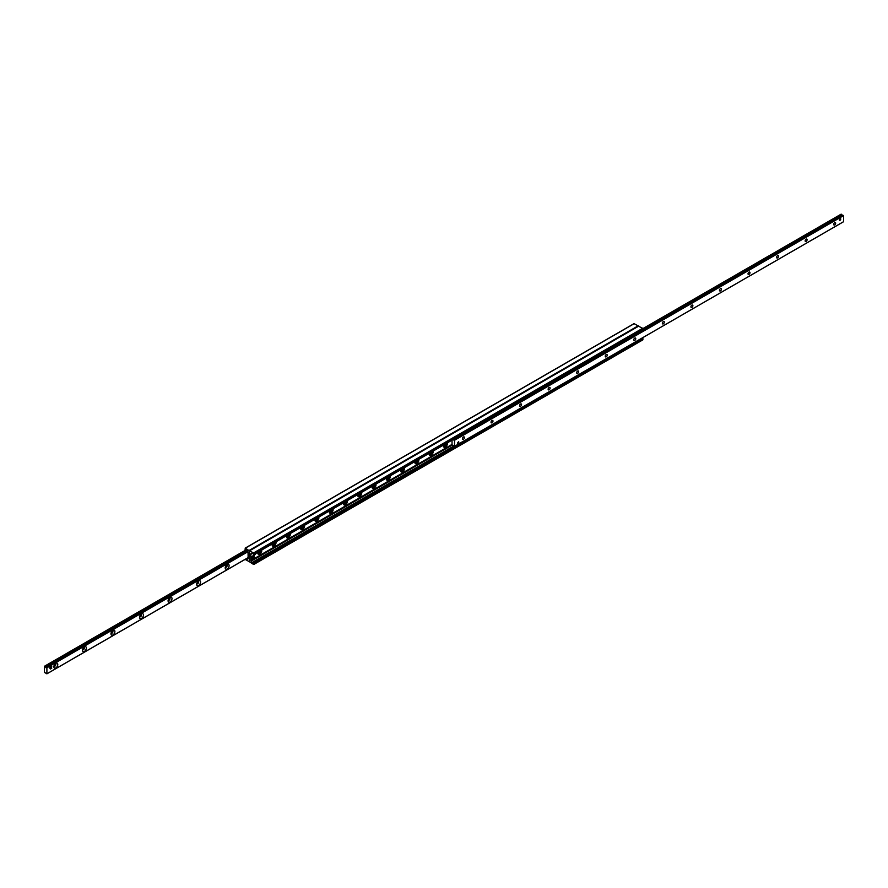 <?xml version="1.0" encoding="UTF-8"?>
<svg xmlns="http://www.w3.org/2000/svg" width="888" height="888" viewBox="0 0 888 888"><rect width="100%" height="100%" fill="white"/><g stroke="black" fill="none" stroke-linecap="round" stroke-linejoin="round"><path stroke-width="1.33" d="M245.954 558.907L246.054 559.04A1.01 0.588 -120 0 0 246.864 559.507L248.118 558.496L248.052 552.081L246.864 550.116A1.01 0.588 -120 0 0 246.054 549.65L245.077 549.394L245.343 548.162L249.461 550.849L249.461 561.771L245.099 559.396M638.516 326.107L634.143 323.687M258.075 554.057A2.775 1.598 120 0 0 260.972 550.46M261.627 550.083A2.775 1.598 -60 0 1 260.872 553.246A2.775 1.598 -60 0 1 258.408 554.378A2.775 1.598 -60 0 1 257.831 553.113A2.775 1.598 -60 0 1 257.975 552.192M275.902 541.846A2.775 1.598 -60 0 1 275.158 544.999A2.775 1.598 -60 0 1 272.683 546.142A2.775 1.598 -60 0 1 272.117 544.866A2.775 1.598 -60 0 1 272.25 543.944M286.635 537.573A2.775 1.598 120 0 0 289.532 533.977M290.176 533.599A2.775 1.598 -60 0 1 289.433 536.763A2.775 1.598 -60 0 1 286.968 537.895A2.775 1.598 -60 0 1 286.391 536.618A2.775 1.598 -60 0 1 286.524 535.708M304.451 525.352A2.775 1.598 -60 0 1 303.707 528.515A2.775 1.598 -60 0 1 301.243 529.648A2.775 1.598 -60 0 1 300.666 528.382A2.775 1.598 -60 0 1 300.81 527.461M315.185 521.078A2.775 1.598 120 0 0 318.082 517.482M318.736 517.116A2.775 1.598 -60 0 1 317.993 520.279A2.775 1.598 -60 0 1 315.518 521.411A2.775 1.598 -60 0 1 314.951 520.135A2.775 1.598 -60 0 1 315.085 519.214M333.011 508.868A2.775 1.598 -60 0 1 332.267 512.032A2.775 1.598 -60 0 1 329.803 513.164A2.775 1.598 -60 0 1 329.226 511.899A2.775 1.598 -60 0 1 329.359 510.977M343.745 504.595A2.775 1.598 120 0 0 346.642 500.999M347.286 500.621A2.775 1.598 -60 0 1 346.542 503.785A2.775 1.598 -60 0 1 344.078 504.917A2.775 1.598 -60 0 1 343.501 503.651A2.775 1.598 -60 0 1 343.645 502.73M361.571 492.385A2.775 1.598 -60 0 1 360.817 495.548A2.775 1.598 -60 0 1 358.352 496.681A2.775 1.598 -60 0 1 357.775 495.404A2.775 1.598 -60 0 1 357.92 494.494M372.294 488.111A2.775 1.598 120 0 0 375.202 484.515M375.846 484.138A2.775 1.598 -60 0 1 375.102 487.301A2.775 1.598 -60 0 1 372.638 488.433A2.775 1.598 -60 0 1 372.061 487.168A2.775 1.598 -60 0 1 372.194 486.247M390.121 475.901A2.775 1.598 -60 0 1 389.377 479.054A2.775 1.598 -60 0 1 386.913 480.186A2.775 1.598 -60 0 1 386.336 478.921A2.775 1.598 -60 0 1 386.48 477.999M400.854 471.628A2.775 1.598 120 0 0 403.751 468.031M404.406 467.654A2.775 1.598 -60 0 1 403.651 470.818A2.775 1.598 -60 0 1 401.187 471.95A2.775 1.598 -60 0 1 400.61 470.673A2.775 1.598 -60 0 1 400.754 469.763M418.681 459.407A2.775 1.598 -60 0 1 417.937 462.57A2.775 1.598 -60 0 1 415.462 463.703A2.775 1.598 -60 0 1 414.896 462.437A2.775 1.598 -60 0 1 415.029 461.516M429.404 455.133A2.775 1.598 120 0 0 432.312 451.537M432.956 451.171A2.775 1.598 -60 0 1 432.212 454.323A2.775 1.598 -60 0 1 429.748 455.466A2.775 1.598 -60 0 1 429.17 454.19A2.775 1.598 -60 0 1 429.304 453.269M447.23 442.923A2.775 1.598 -60 0 1 446.486 446.087A2.775 1.598 -60 0 1 444.022 447.219A2.775 1.598 -60 0 1 443.445 445.943A2.775 1.598 -60 0 1 443.589 445.032M249.461 550.849L253.591 552.924L253.79 554.6L252.88 553.59A1.01 0.588 -120 0 0 252.059 553.113L250.816 554.134L250.871 560.539L252.059 562.504A1.01 0.588 -120 0 0 252.88 562.981L253.857 563.225L253.591 564.468L249.461 561.771L249.461 550.849M642.712 329.959L642.657 328.294L638.539 326.229M252.481 553.213L250.871 554.134M252.636 553.324L250.871 554.345M642.923 339.682L253.857 564.313L642.845 339.86L642.923 338.606L641.946 338.35A1.01 0.588 60 0 1 641.635 338.317M229.115 565.589A2.775 1.598 -60 0 1 227.15 568.986A2.775 1.598 -60 0 1 225.197 567.854A2.775 1.598 -60 0 1 227.15 564.457A2.775 1.598 -60 0 1 229.115 565.589M225.275 567.132A1.388 0.799 120 0 0 225.485 567.354A1.388 0.799 120 0 0 226.551 566.988A1.388 0.799 120 0 0 227.15 565.589A1.388 0.799 120 0 0 226.873 564.957A1.388 0.799 120 0 0 226.573 564.89M200.566 582.073A2.775 1.598 -60 0 1 198.601 585.47A2.775 1.598 -60 0 1 196.637 584.337A2.775 1.598 -60 0 1 198.601 580.941A2.775 1.598 -60 0 1 200.566 582.073M196.725 583.627A1.388 0.799 120 0 0 196.925 583.838A1.388 0.799 120 0 0 197.991 583.471A1.388 0.799 120 0 0 198.601 582.073A1.388 0.799 120 0 0 198.313 581.44A1.388 0.799 120 0 0 198.024 581.374M172.006 598.556A2.775 1.598 -60 0 1 170.041 601.964A2.775 1.598 -60 0 1 168.076 600.832A2.775 1.598 -60 0 1 170.041 597.424A2.775 1.598 -60 0 1 172.006 598.556M168.165 600.11A1.388 0.799 120 0 0 168.365 600.332A1.388 0.799 120 0 0 169.442 599.955A1.388 0.799 120 0 0 170.041 598.556A1.388 0.799 120 0 0 169.752 597.924A1.388 0.799 120 0 0 169.464 597.857M143.456 615.051A2.775 1.598 -60 0 1 141.492 618.448A2.775 1.598 -60 0 1 139.527 617.315A2.775 1.598 -60 0 1 141.492 613.908A2.775 1.598 -60 0 1 143.456 615.051M139.616 616.594A1.388 0.799 120 0 0 139.816 616.816A1.388 0.799 120 0 0 140.881 616.439A1.388 0.799 120 0 0 141.492 615.051A1.388 0.799 120 0 0 141.203 614.407A1.388 0.799 120 0 0 140.915 614.352M114.896 631.535A2.775 1.598 -60 0 1 112.931 634.931A2.775 1.598 -60 0 1 110.967 633.799A2.775 1.598 -60 0 1 112.931 630.402A2.775 1.598 -60 0 1 114.896 631.535M111.056 633.077A1.388 0.799 120 0 0 111.255 633.299A1.388 0.799 120 0 0 112.332 632.933A1.388 0.799 120 0 0 112.931 631.535A1.388 0.799 120 0 0 112.643 630.902A1.388 0.799 120 0 0 112.354 630.835M86.336 648.018A2.775 1.598 -60 0 1 84.382 651.415A2.775 1.598 -60 0 1 82.418 650.282A2.775 1.598 -60 0 1 84.382 646.886A2.775 1.598 -60 0 1 86.336 648.018M82.506 649.572A1.388 0.799 120 0 0 82.706 649.794A1.388 0.799 120 0 0 83.772 649.417A1.388 0.799 120 0 0 84.382 648.018A1.388 0.799 120 0 0 84.094 647.385A1.388 0.799 120 0 0 83.805 647.319M57.787 664.502A2.775 1.598 -60 0 1 55.822 667.909A2.775 1.598 -60 0 1 53.857 666.777A2.775 1.598 -60 0 1 55.822 663.369A2.775 1.598 -60 0 1 57.787 664.502M53.946 666.056A1.388 0.799 120 0 0 54.146 666.278A1.388 0.799 120 0 0 55.211 665.9A1.388 0.799 120 0 0 55.822 664.502A1.388 0.799 120 0 0 55.533 663.869A1.388 0.799 120 0 0 55.245 663.802M49.961 667.177A1.01 0.588 -60 0 1 50.971 666.599M49.961 668.353A1.01 0.588 -60 0 1 49.75 667.887L51.182 666.233L51.748 668.22L50.327 669.041L50.327 667.388L51.748 666.566M46.898 673.781L44.4 672.383L44.422 666.278L46.898 667.798L46.898 673.781L248.052 557.642L46.898 673.781M833.699 224.375A1.388 0.799 -60 0 1 834.298 222.977A1.388 0.799 -60 0 1 835.375 222.599A1.388 0.799 -60 0 1 835.664 223.232A1.388 0.799 -60 0 1 835.053 224.631A1.388 0.799 -60 0 1 833.987 225.008A1.388 0.799 -60 0 1 833.699 224.375M805.139 240.859A1.388 0.799 -60 0 1 805.749 239.46A1.388 0.799 -60 0 1 806.815 239.083A1.388 0.799 -60 0 1 807.103 239.727A1.388 0.799 -60 0 1 806.493 241.125A1.388 0.799 -60 0 1 805.427 241.492A1.388 0.799 -60 0 1 805.139 240.859M776.578 257.342A1.388 0.799 -60 0 1 777.189 255.944A1.388 0.799 -60 0 1 778.254 255.578A1.388 0.799 -60 0 1 778.543 256.21A1.388 0.799 -60 0 1 777.944 257.609A1.388 0.799 -60 0 1 776.867 257.975A1.388 0.799 -60 0 1 776.578 257.342M748.029 273.826A1.388 0.799 -60 0 1 748.628 272.427A1.388 0.799 -60 0 1 749.705 272.061A1.388 0.799 -60 0 1 749.994 272.694A1.388 0.799 -60 0 1 749.383 274.092A1.388 0.799 -60 0 1 748.318 274.47A1.388 0.799 -60 0 1 748.029 273.826M719.469 290.321A1.388 0.799 -60 0 1 720.079 288.922A1.388 0.799 -60 0 1 721.145 288.545A1.388 0.799 -60 0 1 721.433 289.177A1.388 0.799 -60 0 1 720.834 290.576A1.388 0.799 -60 0 1 719.757 290.953A1.388 0.799 -60 0 1 719.469 290.321M690.92 306.804A1.388 0.799 -60 0 1 691.519 305.405A1.388 0.799 -60 0 1 692.596 305.028A1.388 0.799 -60 0 1 692.884 305.672A1.388 0.799 -60 0 1 692.274 307.07A1.388 0.799 -60 0 1 691.208 307.437A1.388 0.799 -60 0 1 690.92 306.804M662.359 323.288A1.388 0.799 -60 0 1 662.97 321.889A1.388 0.799 -60 0 1 664.035 321.523A1.388 0.799 -60 0 1 664.324 322.155A1.388 0.799 -60 0 1 663.713 323.554A1.388 0.799 -60 0 1 662.648 323.92A1.388 0.799 -60 0 1 662.359 323.288M633.81 339.771A1.388 0.799 -60 0 1 634.409 338.372A1.388 0.799 -60 0 1 635.486 338.006A1.388 0.799 -60 0 1 635.764 338.639A1.388 0.799 -60 0 1 635.164 340.037A1.388 0.799 -60 0 1 634.088 340.415A1.388 0.799 -60 0 1 633.81 339.771M605.25 356.266A1.388 0.799 -60 0 1 605.86 354.867A1.388 0.799 -60 0 1 606.926 354.49A1.388 0.799 -60 0 1 607.214 355.133A1.388 0.799 -60 0 1 606.604 356.521A1.388 0.799 -60 0 1 605.538 356.898A1.388 0.799 -60 0 1 605.25 356.266M576.689 372.749A1.388 0.799 -60 0 1 577.3 371.351A1.388 0.799 -60 0 1 578.365 370.984A1.388 0.799 -60 0 1 578.654 371.617A1.388 0.799 -60 0 1 578.055 373.016A1.388 0.799 -60 0 1 576.978 373.382A1.388 0.799 -60 0 1 576.689 372.749M548.14 389.233A1.388 0.799 -60 0 1 548.74 387.834A1.388 0.799 -60 0 1 549.816 387.468A1.388 0.799 -60 0 1 550.105 388.1A1.388 0.799 -60 0 1 549.494 389.499A1.388 0.799 -60 0 1 548.429 389.865A1.388 0.799 -60 0 1 548.14 389.233M519.58 405.716A1.388 0.799 -60 0 1 520.19 404.329A1.388 0.799 -60 0 1 521.256 403.951A1.388 0.799 -60 0 1 521.545 404.584A1.388 0.799 -60 0 1 520.945 405.983A1.388 0.799 -60 0 1 519.869 406.36A1.388 0.799 -60 0 1 519.58 405.716M491.031 422.211A1.388 0.799 -60 0 1 491.63 420.812A1.388 0.799 -60 0 1 492.707 420.435A1.388 0.799 -60 0 1 492.995 421.079A1.388 0.799 -60 0 1 492.385 422.466A1.388 0.799 -60 0 1 491.319 422.843A1.388 0.799 -60 0 1 491.031 422.211M462.47 438.694A1.388 0.799 -60 0 1 463.081 437.296A1.388 0.799 -60 0 1 464.147 436.929A1.388 0.799 -60 0 1 464.435 437.562A1.388 0.799 -60 0 1 463.825 438.961A1.388 0.799 -60 0 1 462.759 439.327A1.388 0.799 -60 0 1 462.47 438.694M840.747 219.047A1.01 0.588 -60 0 1 839.526 220.324A1.01 0.588 -60 0 1 840.536 218.581A1.01 0.588 -60 0 1 840.747 219.047M458.819 442.058A1.01 0.588 -60 0 1 457.598 443.345A1.01 0.588 -60 0 1 458.819 442.058M841.935 215.307L841.103 214.219M455.189 438.361L452.78 439.749L454.534 440.248L454.512 446.353L452.036 444.821L452.036 440.159M843.6 221.678L454.534 446.309L843.578 221.723L843.6 215.618L842.19 215.174M455.389 438.472L453.146 439.771L455.389 438.483M455.455 445.809L456.088 445.443M456.243 445.443L640.781 338.894L456.243 445.854M640.77 331.18L455.522 438.139M842.734 215.04L456.243 438.15M455.533 438.15L456.243 438.561M453.624 439.66L455.167 438.35M254.168 554.967A1.265 0.733 -60 0 1 253.568 554.534M255.877 553.402A1.265 0.733 -60 0 1 254.157 554.401M50.327 669.041L49.75 667.887M49.75 667.066L50.327 667.388M839.493 220.302A1.01 0.588 120 0 0 840.503 218.559A1.01 0.577 -60 0 1 839.493 220.302M457.564 443.323A1.01 0.588 120 0 0 458.563 441.58A1.01 0.577 -60 0 1 457.553 443.323M252.847 556.632A1.565 0.91 120 0 0 251.948 558.408A1.565 0.91 120 0 0 252.325 559.151A1.565 0.91 120 0 0 252.847 559.151L252.514 556.41A1.61 0.932 -60 0 1 252.947 556.166L252.947 558.752A1.61 0.932 -60 0 1 252.914 558.774M252.103 558.974A1.632 0.944 -60 0 1 251.792 558.918L252.914 559.107A1.465 0.844 -60 0 1 252.081 558.408A1.465 0.844 -60 0 1 252.914 556.754M253.335 556.51A1.465 0.844 -60 0 1 254.157 557.209A1.465 0.844 -60 0 1 253.335 558.863L253.269 558.907M252.947 556.166L252.947 558.752M431.191 452.181L430.303 453.513L430.214 452.747M429.925 453.757A1.265 0.733 -60 0 1 429.459 453.191M402.641 468.675L401.742 469.996L401.665 469.23M401.365 470.24A1.265 0.733 -60 0 1 400.899 469.674M374.081 485.159L373.193 486.48L373.104 485.725M372.805 486.724A1.265 0.733 -60 0 1 372.35 486.158M345.521 501.642L344.633 502.963L344.544 502.208M344.255 503.219A1.265 0.733 -60 0 1 343.789 502.641M316.972 518.126L316.073 519.458L315.995 518.692M315.695 519.702A1.265 0.733 -60 0 1 315.229 519.136M288.411 534.62L287.523 535.941L287.435 535.187M287.146 536.186A1.265 0.733 -60 0 1 286.68 535.619M259.862 551.104L258.963 552.425L258.885 551.67M258.586 552.669A1.265 0.733 -60 0 1 258.119 552.103M416.938 460.417L416.128 461.816L416.128 460.883M445.487 443.933L444.688 445.332L444.688 444.4M388.378 476.9L387.579 478.299L387.579 477.367M359.829 493.384L359.018 494.783L359.018 493.85M331.268 509.879L330.458 511.277L330.458 510.345M302.719 526.362L301.909 527.761L301.909 526.828M274.159 542.846L273.349 544.244L273.349 543.312M248.052 557.875L246.054 559.04M248.052 558.83L246.864 559.507M634.409 323.532L245.343 548.162M638.272 325.763L249.195 550.394M638.805 326.074L249.728 550.693M642.657 328.294L253.591 552.924M841.302 214.241L253.857 553.391M642.923 329.837L253.857 554.467M251.804 553.18L250.871 553.712M452.036 444.411L250.871 560.539M452.27 445.032L251.104 561.183M453.857 445.998L252.059 562.504M641.946 338.35L640.781 339.027M455.744 445.854L252.88 562.981M642.59 338.206L640.781 339.249M456.132 445.854L253.513 562.837M642.923 338.606L253.857 563.225M46.898 667.798L247.974 551.714M46.787 667.621L247.874 551.526L46.753 667.598M46.698 667.587L247.83 551.459M46.265 667.676L247.763 551.348L46.232 667.698M45.865 667.676L247.641 551.182M45.743 667.376L247.452 550.926M45.31 666.777L247.019 550.327M45.266 666.744L246.986 550.283M44.467 666.278L246.398 549.705M841.247 214.186L642.923 328.682L841.214 214.163M454.534 440.248L843.6 215.618M454.456 440.126L843.533 215.495M453.657 439.66L455.577 438.561M640.781 331.601L842.69 215.029M842.213 215.14L640.781 331.435L842.257 215.129M640.781 331.213L841.857 215.129M642.923 329.603L841.735 214.829M254.157 557.287A1.565 0.91 120 0 0 253.89 556.443A1.565 0.91 120 0 0 253.269 556.388M253.324 558.896L253.424 556.099C253.025 555.366 252.347 556.032 251.371 558.108L251.792 558.918A1.632 0.944 -60 0 1 251.404 558.152A1.632 0.944 -60 0 1 252.148 556.476A1.632 0.944 -60 0 1 253.424 556.099A1.632 0.944 -60 0 1 253.613 556.343M252.614 556.121A1.532 0.888 120 0 0 251.404 558.064A1.532 0.888 120 0 0 251.404 558.208M431.546 451.981A1.265 0.733 -60 0 1 429.859 452.958M402.986 468.464A1.265 0.733 -60 0 1 401.309 469.441M374.436 484.959A1.265 0.733 -60 0 1 372.749 485.925M345.876 501.443A1.265 0.733 -60 0 1 344.2 502.408M317.327 517.926A1.265 0.733 -60 0 1 315.64 518.903M288.767 534.409A1.265 0.733 -60 0 1 287.079 535.386M260.206 550.904A1.265 0.733 -60 0 1 258.53 551.87M415.029 463.203A2.553 1.476 120 0 0 416.994 462.47A2.553 1.476 120 0 0 418.082 459.917A2.553 1.476 120 0 0 418.082 459.762L417.56 461.693L415.085 463.303M443.589 446.708A2.553 1.476 120 0 0 445.543 445.987A2.553 1.476 120 0 0 446.642 443.434A2.553 1.476 120 0 0 446.631 443.267M386.48 479.687A2.553 1.476 120 0 0 388.433 478.954A2.553 1.476 120 0 0 389.532 476.412A2.553 1.476 120 0 0 389.521 476.246M357.92 496.17A2.553 1.476 120 0 0 359.884 495.449A2.553 1.476 120 0 0 360.972 492.896A2.553 1.476 120 0 0 360.961 492.729L360.45 494.672L357.975 496.27M329.37 512.654A2.553 1.476 120 0 0 331.324 511.932A2.553 1.476 120 0 0 332.412 509.379A2.553 1.476 120 0 0 332.412 509.213M300.81 529.148A2.553 1.476 120 0 0 302.764 528.416A2.553 1.476 120 0 0 303.863 525.874A2.553 1.476 120 0 0 303.851 525.707L303.341 527.639L300.866 529.248M272.261 545.632A2.553 1.476 120 0 0 274.214 544.899A2.553 1.476 120 0 0 275.302 542.357A2.553 1.476 120 0 0 275.302 542.191M634.221 323.521L245.155 548.14M638.616 326.051L249.539 550.682M642.868 329.981L253.79 554.6M642.845 339.86L253.779 564.479M46.864 673.848L248.052 557.697M44.422 666.278L246.365 549.683M642.901 328.604L841.136 214.152M454.512 446.353L843.578 221.723M253.813 554.922L254.39 555.255M429.27 453.424L430.802 453.99L431.768 451.848M400.71 469.907L402.242 470.474L403.208 468.342M372.161 486.391L373.682 486.957L374.658 484.826M343.601 502.886L345.132 503.452L346.098 501.309M315.04 519.369L316.572 519.935L317.549 517.793M286.491 535.853L288.023 536.419L288.989 534.287M257.931 552.336L259.463 552.902L260.439 550.771M446.642 443.267L446.12 445.21L443.634 446.819M389.532 476.234L389.011 478.177L386.524 479.786M332.423 509.213L331.901 511.155L329.415 512.764M275.313 542.18L274.781 544.133L272.305 545.731"/></g></svg>
